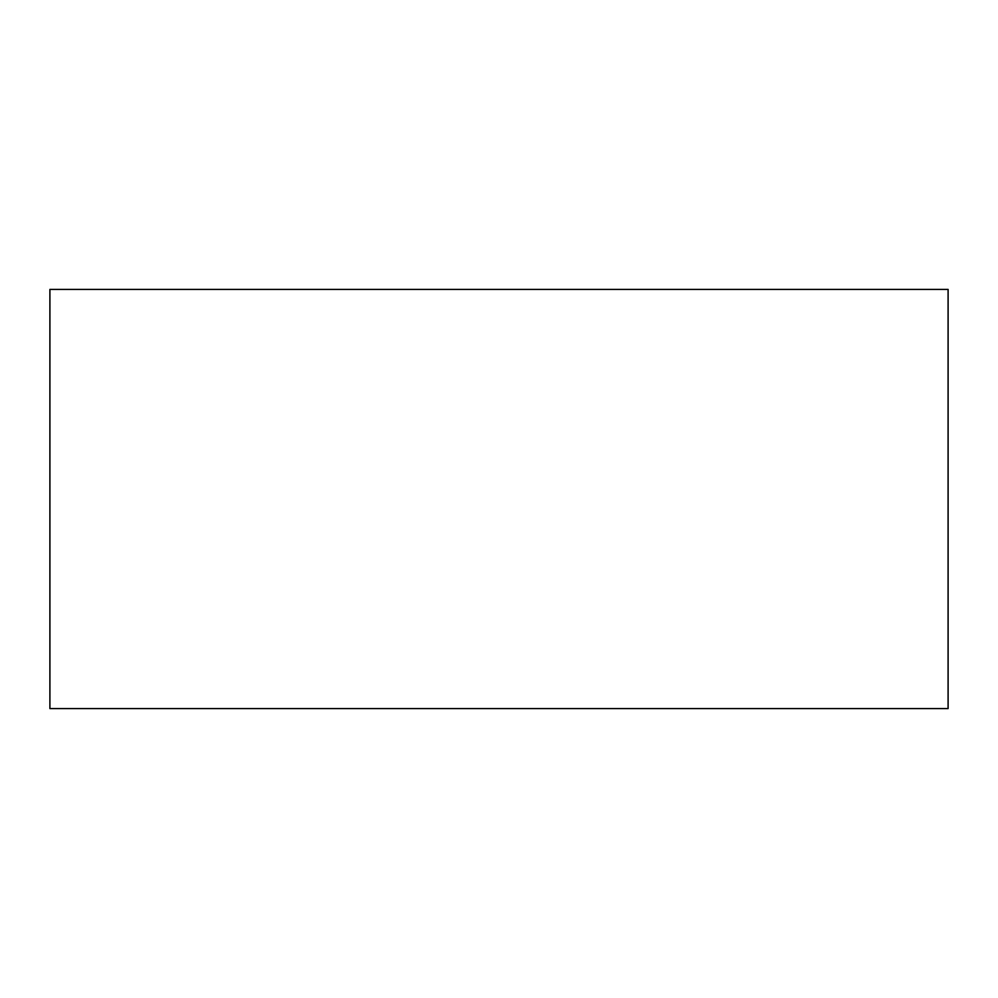 <?xml version="1.0" encoding="UTF-8"?>
<svg xmlns="http://www.w3.org/2000/svg" width="998" height="998" viewBox="0 0 998 998"><rect width="100%" height="100%" fill="white"/><g stroke="black" fill="none" stroke-linecap="round" stroke-linejoin="round"><path stroke-width="1.5" d="M948.1 708.58L49.9 708.58L49.9 289.42L948.1 289.42L948.1 708.58"/></g></svg>
